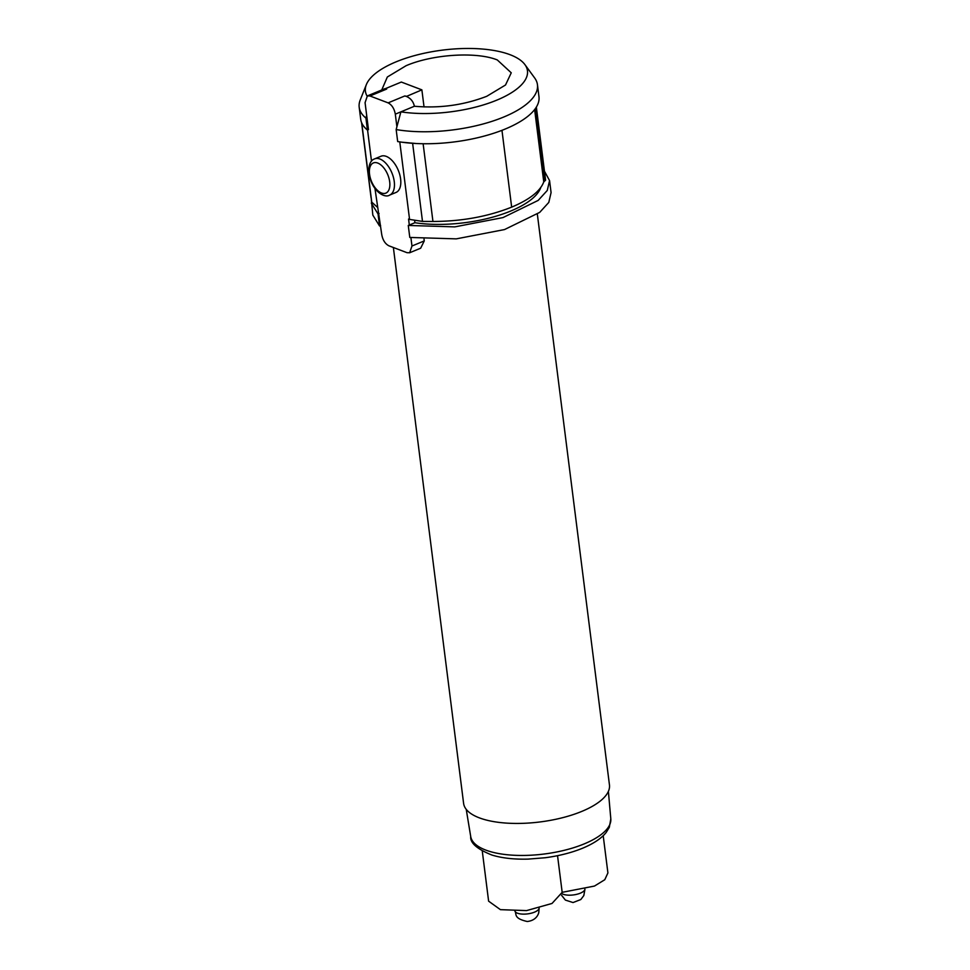 <?xml version="1.0" encoding="UTF-8"?>
<svg xmlns="http://www.w3.org/2000/svg" width="970" height="970" viewBox="0 0 970 970"><rect width="100%" height="100%" fill="white"/><g stroke="black" fill="none" stroke-linecap="round" stroke-linejoin="round"><path stroke-width="1.45" d="M367.084 96.054A81.674 31.125 -7.2 0 1 366.333 84.645A81.674 31.125 -7.2 0 1 425.939 52.877A81.674 31.125 -7.2 0 1 510.002 54.684A81.674 31.125 -7.2 0 1 524.915 64.614A81.674 31.125 -7.2 0 1 493.257 101.547A81.674 31.125 -7.2 0 1 400.901 111.841L395.311 114.157L396.9 126.779L400.901 111.841L414.396 106.251C413.329 101.547 410.674 98.273 406.418 96.442L421.877 89.858L401.325 82.05L385.842 88.464A65.342 24.905 172.8 0 0 386.666 89.07L384.981 88.634L367.351 95.921L365.072 102.674L368.479 129.641L367.436 130.077L365.933 118.085L366.672 115.297M414.396 106.251C439.652 108.482 463.757 105.16 486.746 96.297L505.528 84.996L511.251 72.811L497.295 59.946C476.452 51.471 432.741 54.223 406.115 65.693L387.345 76.994L381.743 89.968M537.344 214.164L609.451 784.936A73.502 28.021 172.8 0 1 581.879 811.369A73.502 28.021 172.8 0 1 506.34 823.093A73.502 28.021 172.8 0 1 463.599 803.366L393.371 247.495M396.015 192.448A19.606 10.561 -112.5 0 0 400.61 178.929A19.606 10.561 -112.5 0 0 381.028 156.231L374.662 158.862A19.606 10.561 67.5 0 1 394.257 181.56A19.606 10.561 67.5 0 1 389.661 195.079L396.015 192.448M366.333 84.645L360.222 99.995A89.834 34.241 -7.2 0 0 359.191 107.233A89.834 34.241 -7.2 0 0 365.933 118.085M406.418 96.442L404.805 95.957L388.121 102.868L369.982 95.981L367.351 95.921M406.394 96.26A65.342 24.905 172.8 0 1 404.805 95.957M424.036 239.141L424.266 240.912L420.665 248.199L409.667 252.758L411.971 246.004L410.904 237.626M374.966 188.544L381.731 234.522C382.774 240.111 385.175 243.87 388.909 245.81L407.048 252.697L409.667 252.746M544.449 171.193L549.566 180.602L547.274 190.447L538.192 200.402L503.006 217.583L454.772 226.883L408.273 225.452L414.905 222.712L414.663 220.748M409.316 225.028L408.564 219.026L409.57 219.414L399.773 141.899M536.349 107.088L545.589 180.177L543.758 181.911C540.326 191.138 529.632 199.553 511.663 207.143C487.886 216.601 461.647 221.378 432.947 221.475L422.496 221.402L409.57 219.414M377.318 207.168L371.752 202.136L361.555 122.499L371.098 197.989M395.311 114.157C394.269 108.616 391.88 104.857 388.121 102.868M380.592 225.525L379.549 225.962L372.82 215.11L371.34 199.541M379.076 213.545L378.045 213.97L379.549 225.962M408.273 225.452L409.789 237.444L456.288 238.862L504.521 229.563L539.708 212.381L548.79 202.427L551.081 192.593L549.566 180.602M378.045 213.97L371.304 203.13M540.811 187.44A81.674 31.125 172.8 0 1 414.905 222.712M359.191 107.233L360.707 119.225A89.834 34.241 -7.2 0 0 361.677 122.802A89.834 34.241 -7.2 0 0 365.617 128.428A89.834 34.241 -7.2 0 0 367.436 130.077M396.9 126.779L396.16 129.568L397.676 141.559A89.834 34.241 -7.2 0 0 401.907 142.202A89.834 34.241 -7.2 0 0 416.251 143.524L401.907 142.202M416.251 143.524A89.834 34.241 -7.2 0 0 538.968 96.709L537.453 84.717A89.834 34.241 -7.2 0 0 534.652 77.952L524.915 64.614M396.16 129.568A89.834 34.241 -7.2 0 0 490.893 121.686A89.834 34.241 -7.2 0 0 537.453 84.717M365.617 128.428L361.907 124.221L361.677 122.802M603.207 835.716L607.911 872.927L604.783 879.717L594.477 886.059L562.176 892.327L552.015 903.458L526.552 910.6L500.411 909.654L488.613 901.166L482.272 850.993M557.544 855.685L562.176 892.327M424.036 106.942L421.877 89.858M608.384 791.387L610.809 818.862A70.604 26.917 172.8 0 1 584.279 843.864A70.604 26.917 172.8 0 1 512.184 855.152A70.604 26.917 172.8 0 1 470.717 836.552L466.23 809.356M562.066 893.697A12.246 4.668 -7.2 0 0 563.218 894.255A12.246 4.668 -7.2 0 0 580.315 893.176A12.246 4.668 -7.2 0 0 584.898 889.272M514.961 911.279A12.246 4.668 -7.2 0 0 517.446 913.194A12.246 4.668 -7.2 0 0 534.543 912.127A12.246 4.668 -7.2 0 0 539.126 908.223M389.697 181.851A16.332 8.803 67.5 0 1 381.513 193.006A16.332 8.803 67.5 0 1 369.546 174.2A16.332 8.803 67.5 0 1 377.73 163.045A16.332 8.803 67.5 0 1 389.697 181.851M386.666 89.07L369.982 95.981M424.266 240.912L411.971 246.004M367.569 130.016L371.51 161.178M412.65 143.499L422.496 221.402M423.126 143.73L432.947 221.475M501.963 130.332L511.663 207.143M534.628 109.574L543.758 181.911M535.561 108.313L544.716 180.796M361.907 124.221L371.752 202.136M610.809 818.862L609.33 827.313L606.238 832.381C601.558 838.31 593.713 843.56 582.727 848.168C571.621 852.715 559.096 855.904 545.176 857.747L528.153 859.105C514.039 859.481 501.963 858.123 491.899 855.043C477.167 849.15 470.098 842.991 470.717 836.552M374.662 158.862C370.346 160.329 368.406 165.227 368.842 173.557C372.14 191.963 385.102 198.474 389.661 195.079M514.827 910.794C516.998 913.995 512.972 918.323 527.268 921.5C537.137 920.409 538.653 913.012 538.786 912.515L539.138 907.714M561.545 895.249L565.389 900.087L573.04 902.549L580.8 899.542L583.807 895.577L584.958 889.26"/></g></svg>
